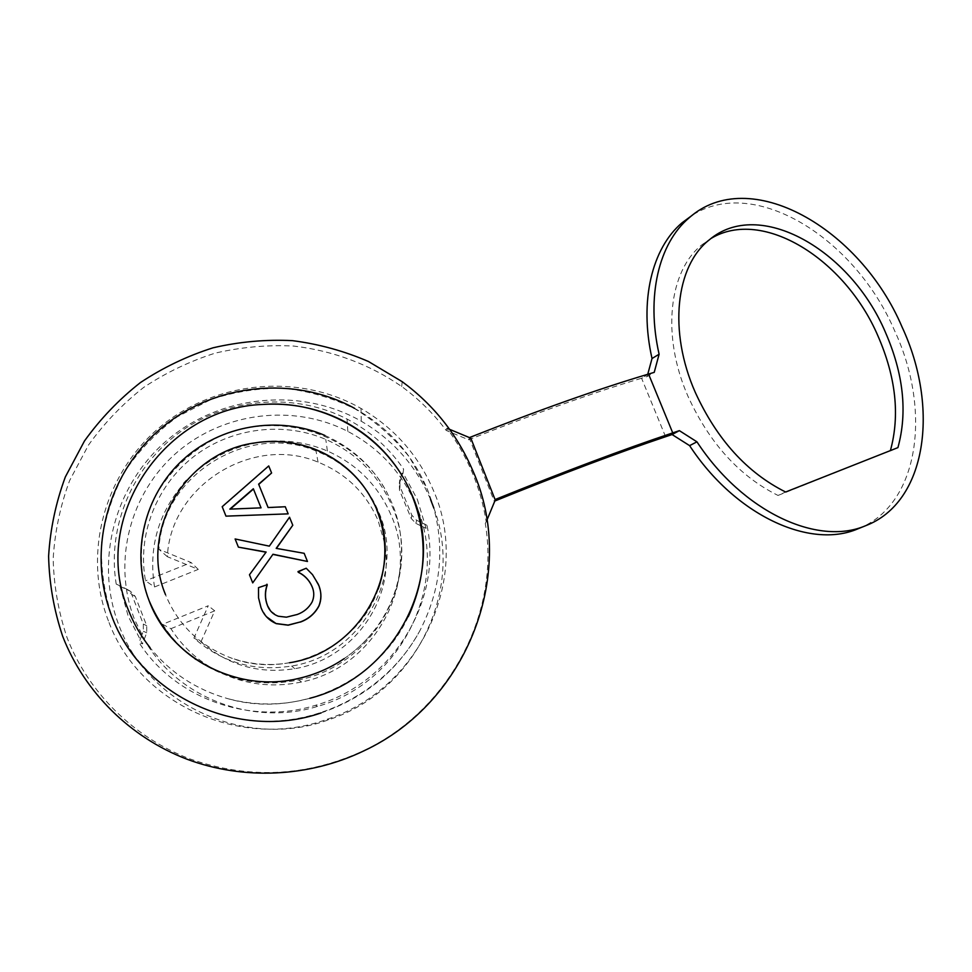 <?xml version="1.0" encoding="UTF-8"?>
<svg xmlns="http://www.w3.org/2000/svg" width="972" height="972" viewBox="0 0 972 972"><rect width="100%" height="100%" fill="white"/><g stroke="black" fill="none" stroke-linecap="round" stroke-linejoin="round"><path stroke-width="0.73" stroke-dasharray="4.86 3.65" d="M111.962 616.382C135.108 676.026 195.238 718.502 260.46 721.175C325.717 723.848 389.529 686.961 419.71 631.035C441.142 589.554 445.395 546.993 432.455 503.35L427.315 489.256L409.552 457.314C394.28 438.068 376.14 421.945 355.145 408.957C332.91 398.07 309.375 391.194 284.553 388.314C259.488 387.864 234.957 391.582 210.948 399.492L177.439 416.733C156.954 431.75 139.567 449.781 125.291 470.813C113.177 493.168 105.28 516.922 101.61 542.06C100.553 567.441 104.004 592.215 111.962 616.382M244.191 679.379C291.09 688.735 342.18 669.963 371.924 633.307C402.165 597.087 409.82 545.438 392.093 503.46L386.747 492.172C356.274 434.666 280.13 409.224 219.028 436.695C193.039 449.356 172.469 468.006 157.33 492.646C139.446 525.986 136.372 565.85 149.384 601.303M417.365 499.45L426.076 528.355L426.975 525.305C443.038 600.04 393.077 683.474 315.475 705.308C250.63 725.586 174.972 698.892 139.02 642.528L142.483 643.877L128.207 616.224L119.993 586.274L116.19 584.038C106.677 525.743 133.577 464.555 181.91 430.754C230.328 397.001 295.925 392.712 347.053 419.053C370.125 431.106 388.982 447.788 403.611 469.099L403.064 472.963L417.365 499.45M415.251 503.375L416.077 505.331C450.425 581.888 403.076 682.781 317.565 706.365C253.51 726.473 178.751 698.504 145.411 641.496M145.363 641.411L134.44 619.225C111.865 561.464 130.321 492.354 177.329 452.102C224.325 411.751 294.237 403.72 347.818 431.41C377.841 447.278 399.978 470.509 414.242 501.102M648.567 374.05L641.569 378.23C593.43 392.639 536.18 413.015 469.804 439.332L468.65 439.794L446.221 430.45C433.585 413.622 418.738 398.97 401.691 386.492C369.7 364.415 332.631 350.54 293.483 346.044C267.166 344.756 241.068 347.125 215.189 353.14C189.807 361.195 165.957 372.628 143.637 387.439C122.545 404.012 104.162 423.221 88.488 445.079L69.656 480.508C60.3 505.756 54.809 531.842 53.168 558.742C53.825 585.703 58.454 611.995 67.056 637.632C88.331 692.477 133.565 737.384 189.406 758.743C248.565 779.508 306.642 776.822 363.625 750.712C450.097 709.973 500.301 612.372 485.307 523.471L495.234 500.009M485.307 523.471L486.219 521.879C483.546 504.808 478.892 488.357 472.234 472.526C465.552 456.694 457.083 441.92 446.816 428.178L446.221 430.45M859.078 528.355C919.366 504.225 931.796 410.439 894.641 330.784C855.032 238.213 754.673 175.264 692.38 215.177M711.042 238.456L702.294 244.519C668.845 270.41 661.082 335.51 688.054 396.442C709.548 443.293 739.546 476.292 778.025 495.441L785.631 492.014M433.828 508.016C464.58 589.19 416.162 691.165 328.791 719.717C247.277 749.959 148.266 705.757 119.009 625.458C93.604 560.273 115.571 482.331 169.505 438.275C223.39 394.085 302.462 387.597 361.232 421.204C393.004 439.733 416.113 465.819 430.547 499.474M108.427 620.938C81.988 552.983 105.012 471.821 161.267 426.04C217.485 380.101 299.838 373.455 361.013 408.447C394.097 427.741 418.154 454.896 433.196 489.9C471.566 575.424 421.884 688.419 327.187 719.231C242.186 750.773 138.862 704.664 108.427 620.938M263.011 441.896C285.428 439.295 306.885 442.321 327.394 450.996C357.113 464.276 378.387 485.733 391.181 515.391C420.755 581.171 375.921 667.46 301.502 682.004C272.038 688.14 243.96 684.519 217.291 671.13M217.035 670.996C197.875 660.863 182.505 646.757 170.926 628.677L162.579 624.303L208.275 605.738L193.926 638.045C221.859 662.515 254.433 671.846 291.649 666.039C362.252 655.092 406.563 573.954 378.63 511.916C373.819 500.325 367.222 489.839 358.85 480.484M384.584 543.069L378.144 520.664C366.189 493.059 346.154 473.558 318.038 462.137C253.352 434.557 170.477 485.089 167.354 556.701L198.264 569.398L154.536 586.967L145.521 580.843C136.967 534.612 156.528 485.32 193.853 456.5C231.251 427.729 283.338 421.228 325.778 439.405C356.736 453.231 378.873 475.575 392.214 506.436C423.014 574.889 376.358 664.751 298.732 679.914C261.395 687.423 227.144 680.594 195.967 659.453M194.74 658.566C181.825 649.138 171.108 637.717 162.579 624.303M167.354 556.701L158.922 549.314L191.156 562.557L145.521 580.843M358.036 479.585C346.287 466.888 332.29 457.35 316.034 450.984C248.674 422.237 162.263 474.725 158.922 549.314M378.193 589.117C358.814 646.817 286.849 680.558 229.125 657.218C199.017 645.141 177.827 624.328 165.568 594.779L165.519 594.657M371.984 499.766L376.674 509.668M470.436 437.181L469.804 439.332L494.347 501.54L495.501 499.377M778.025 495.441L890.401 450.595M665.577 436.732L641.569 378.23L647.121 376.565L654.229 372.361M647.741 374.305L647.121 376.565M486.219 521.879L486.923 520.154M449.599 429.332L446.816 428.178M468.65 439.794L469.427 437.582M408.276 616.625C378.448 681.336 297.797 719.001 227.582 698.601C196.186 689.683 170.343 672.697 150.053 647.656M170.926 628.677L214.715 610.853L200.973 641.848L193.926 638.045M200.973 641.848C227.776 665.322 259.014 674.264 294.698 668.687C352.8 659.271 394.875 599.809 384.791 544.32M154.536 586.967C148.315 548.014 158.108 513.447 183.878 483.278M186.442 480.496C207.546 458.82 232.988 445.954 262.768 441.932M890.267 451.044L897.921 447.618M116.19 584.038L126.87 589.178L131.706 594.378L143.321 624.073L143.321 631.253L141.572 635.822M141.572 635.846L139.02 642.528M420.208 522.013L416.623 520.275L411.861 515.233L399.99 486.62L399.808 479.767L403.611 469.099M426.975 525.305L420.39 522.11M198.264 569.398L191.156 562.557M214.715 610.853L208.275 605.738M426.076 528.355L421.119 525.937M420.937 525.852L415.882 523.398L411.192 518.428L399.492 490.228L399.322 483.473L403.064 472.963M119.993 586.274L130.515 591.341L135.278 596.456L146.723 625.701L146.723 632.784L142.483 643.877M230.267 509.121L261.152 508.089L253.34 488.758M249.464 574.768L266.243 552.242M252.841 583.054L249.597 574.938M304.163 553.311L307.529 561.646M276.182 548.366L304.224 553.505M289.522 517.201L292.864 525.463M269.329 546.143L289.607 517.432M235.115 538.962L269.438 546.349M238.529 547.333L235.26 539.181M298.258 572.265L306.302 568.413L312.559 574.792L319.351 587.161M312.061 602.093L312.121 602.239C314.308 597.245 314.381 592.24 312.316 587.234L312.255 587.076M297.335 614.462L297.42 614.583C303.872 612.214 308.768 608.095 312.121 602.239M278.271 616.224L286.448 617.317L297.42 614.583M270.483 610.817L278.369 616.345M258.491 587.647L267.057 584.366M261.006 607.622L258.649 597.95L258.613 587.805M266.51 616.783L261.128 607.755M226.124 516.375L222.345 506.934L268.831 466.22L271.698 473.279M285.282 506.74L288.247 514.091M268.199 507.785L285.367 506.983M415.882 523.398L416.623 520.275M411.192 518.428L411.861 515.233M399.492 490.228L399.99 486.62M399.322 483.473L399.808 479.767M135.278 596.456L131.706 594.378M130.515 591.341L126.87 589.178M146.723 625.701L143.321 624.073M146.723 632.784L143.321 631.253M354.537 408.313C388.035 427.145 412.298 454.131 427.34 489.232L432.455 503.35M321.149 712.901C364.889 697.823 397.742 670.534 419.71 631.035M344.076 658.7C354.598 651.507 363.893 643.051 371.924 633.307M324.855 435.42C351.998 447.46 372.628 466.378 386.747 492.172M317.565 706.365L315.475 705.308M401.691 386.492L402.189 381.68M702.294 244.519L709.244 239.89M361.232 421.204L361.013 408.447M301.502 682.004L298.732 679.914M318.038 462.137L316.034 450.984M289.462 662.758C268.77 666.27 248.662 664.423 229.125 657.218M309.813 698.297C282.354 705.745 254.943 705.842 227.582 698.601M294.698 668.687L291.649 666.039M327.394 450.996L325.778 439.405M328.791 719.717L327.187 719.231M347.818 431.41L347.053 419.053"/><path stroke-width="1.46" d="M149.384 601.303C167.33 643.209 198.932 669.246 244.191 679.379M472.914 470.873C457.435 434.763 433.864 405.032 402.189 381.68L368.485 361.511C344.222 351.026 318.889 344.064 292.463 340.65C265.769 339.325 239.306 341.719 213.05 347.806C187.304 355.959 163.114 367.55 140.466 382.543C119.058 399.334 100.408 418.81 84.491 440.96L65.367 476.888C55.866 502.5 50.277 528.938 48.6 556.227C49.256 583.577 53.946 610.258 62.67 636.259C84.236 691.906 130.126 737.469 186.794 759.144C243.62 780.504 308.975 777.211 363.589 750.992C469.306 701.881 517.42 570.394 472.914 470.873M494.821 501.017C561.136 474.142 618.058 452.721 665.577 436.732L672.089 434.545L689.61 445.638C735.294 515.354 809.895 549.484 857.754 528.889L859.078 528.355M689.61 445.638L696.948 441.835C742.863 511.952 817.683 546.349 865.554 525.743C926.911 502.475 939.705 407.547 902.016 326.908C860.001 227.898 749.035 164.183 688.954 217.983C658.87 243.413 645.93 296.144 659.101 354.233L654.229 372.361L648.567 374.05C598.801 388.849 539.424 409.892 470.436 437.181L469.427 437.582L449.599 429.332M695.296 392.409C716.923 439.514 747.043 472.708 785.631 492.014L897.921 447.618C907.666 412.213 903.486 373.734 885.371 332.181C850.476 249.853 759.096 197.316 709.244 239.89C675.795 265.793 668.129 331.148 695.296 392.409M890.401 450.595C900.048 415.396 895.917 377.221 878.008 336.069C845.166 259.232 762.619 207.255 711.042 238.456M195.967 659.453L194.74 658.566M358.85 480.484L358.036 479.585M128.255 609.736C89.509 518.052 165.155 407.475 262.865 404.449C326.252 399.613 388.618 437.643 411.97 495.307M165.519 594.657C138.401 530.591 186.296 451.786 254.907 442.916C301.575 434.958 350.576 458.808 371.984 499.766M486.923 520.154L495.501 499.377C564.453 471.517 623.526 449.356 672.733 432.88L648.567 374.05M495.234 500.009L470.436 437.181M665.577 436.732L672.733 432.88L679.367 430.645L696.948 441.835M692.38 215.177L682.089 222.746C652.005 248.152 638.993 300.7 652.018 358.51L647.741 374.305M376.674 509.668C387.038 535.706 387.549 562.181 378.193 589.117M412.019 495.416C428.008 535.791 426.757 576.202 408.276 616.625M150.053 647.656C140.904 636.101 133.638 623.477 128.28 609.808M384.791 544.32L384.584 543.069M183.878 483.278L186.442 480.496M430.547 499.474L433.828 508.016M652.018 358.51L659.101 354.233M414.242 501.102L415.251 503.375M672.089 434.545L679.367 430.645M253.449 489.038L230.267 509.121M253.34 488.758L229.817 509.134L261.043 507.846L253.34 488.758M238.395 547.139L235.115 538.962L269.329 546.143L289.522 517.201L292.779 525.245L276.182 548.366L304.163 553.311L307.468 561.464L272.986 554.247L252.72 582.884L249.464 574.768L266.134 552.047L238.395 547.139L266.024 552.205M297.979 571.597L306.229 568.243L312.498 574.622L318.306 584.245C321.465 591.341 321.683 598.521 318.938 605.787C314.879 613.49 308.659 618.885 300.312 621.958L288.089 625.081L276.036 623.514C268.807 620.33 263.801 615.021 261.006 607.622L258.528 597.804L258.491 587.647L267.154 584.731C264.724 591.741 264.809 598.655 267.422 605.483C269.414 610.695 273.035 614.28 278.271 616.224L286.363 617.184L297.335 614.462C303.799 612.081 308.707 607.962 312.061 602.093C314.26 597.1 314.32 592.094 312.255 587.076C309.473 580.32 304.783 575.327 298.185 572.095L297.979 571.597M222.187 506.691L268.734 465.928L271.601 473L258.637 484.129L268.09 507.542L285.282 506.74L288.162 513.86L225.978 516.144L222.187 506.691M252.72 582.884L272.986 554.247M307.468 561.464L273.083 554.441M292.779 525.245L276.388 548.402M298.185 572.095L298.258 572.265C304.844 575.497 309.521 580.491 312.304 587.222M267.422 605.483L270.483 610.817M267.154 584.731L267.264 584.901C264.834 591.887 264.931 598.801 267.531 605.629M266.948 584.208L267.264 584.901M276.036 623.514L266.51 616.783M300.312 621.958L288.174 625.203L276.133 623.635M318.938 605.787L318.998 605.933C314.928 613.624 308.732 619.006 300.384 622.08M319.351 587.161C321.574 593.442 321.453 599.7 318.998 605.933M225.978 516.144L288.162 513.86M258.637 484.129L268.102 507.542M271.601 473L258.746 484.396M321.149 712.901C239.112 741.466 140.879 696.304 111.707 615.969C86.289 550.419 108.05 472.258 161.874 427.631C215.699 382.883 294.941 375.532 354.537 408.313M262.865 404.449C290.336 402.748 316.301 407.803 340.735 419.612C373.71 436.246 397.487 461.396 412.092 495.088C447.327 573.055 397.524 676.05 309.813 698.297M324.855 435.42C278.381 415.36 220.547 425.068 182.505 460.169C144.488 495.222 130.394 552.716 149.178 600.89C170.367 658.08 237.022 692.963 297.468 678.711C314.32 674.981 329.86 668.311 344.076 658.7M254.907 442.916C275.185 439.769 294.808 441.713 313.786 448.76C343.189 460.4 364.16 480.581 376.711 509.316C404.789 571.232 359.907 652.309 289.462 662.758M857.754 528.889L865.554 525.743M682.089 222.746L688.954 217.983"/></g></svg>
